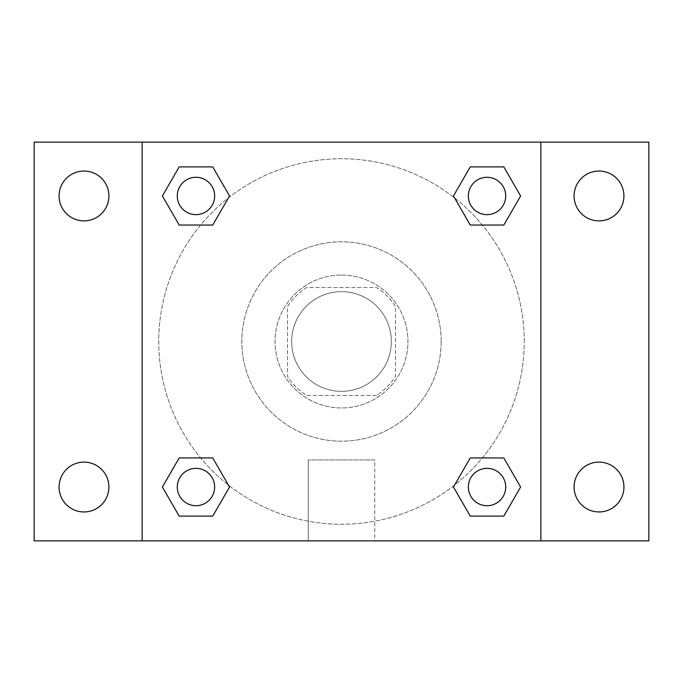 <?xml version="1.0" encoding="UTF-8"?>
<svg xmlns="http://www.w3.org/2000/svg" width="683" height="683" viewBox="0 0 683 683"><rect width="100%" height="100%" fill="white"/><g stroke="black" fill="none" stroke-linecap="round" stroke-linejoin="round"><path stroke-width="0.51" stroke-dasharray="3.42 2.56" d="M391.342 341.5A49.842 49.842 0 0 0 316.579 298.334A49.842 49.842 0 0 0 316.579 384.666A49.842 49.842 0 0 0 391.342 341.5A49.842 49.842 0 0 0 316.579 298.334A49.842 49.842 0 0 0 316.579 384.666A49.842 49.842 0 0 0 391.342 341.5M376.47 395.491L306.53 395.491A64.33 64.33 0 0 1 287.509 376.47L287.509 306.53A64.33 64.33 0 0 1 306.53 287.509L376.47 287.509A64.33 64.33 0 0 1 395.491 306.53L395.491 376.47A64.33 64.33 0 0 1 376.47 395.491L306.53 395.491A64.33 64.33 0 0 1 287.509 376.47L287.509 306.53A64.33 64.33 0 0 1 306.53 287.509L376.47 287.509A64.33 64.33 0 0 1 395.491 306.53L395.491 376.47A64.33 64.33 0 0 1 376.47 395.491M341.5 275.044A66.456 66.456 0 0 1 399.051 374.728A66.456 66.456 0 0 1 283.949 374.728A66.456 66.456 0 0 1 341.5 275.044A66.456 66.456 0 0 0 275.044 341.5A66.456 66.456 0 0 0 341.5 407.956A66.456 66.456 0 0 0 407.956 341.5A66.456 66.456 0 0 0 341.5 275.044M441.184 341.5A99.684 99.684 0 0 0 291.658 255.177A99.684 99.684 0 0 0 291.658 427.823A99.684 99.684 0 0 0 441.184 341.5A99.684 99.684 0 0 0 291.658 255.177A99.684 99.684 0 0 0 291.658 427.823A99.684 99.684 0 0 0 441.184 341.5M83.992 511.951A24.921 24.921 0 0 0 105.575 474.574A24.921 24.921 0 0 0 62.409 474.574A24.921 24.921 0 0 0 83.992 511.951M599.008 511.951A24.921 24.921 0 0 0 620.591 474.574A24.921 24.921 0 0 0 577.425 474.574A24.921 24.921 0 0 0 599.008 511.951M599.008 220.882A24.921 24.921 0 0 0 620.591 183.505A24.921 24.921 0 0 0 577.425 183.505A24.921 24.921 0 0 0 599.008 220.882M83.992 220.882A24.921 24.921 0 0 0 105.575 183.505A24.921 24.921 0 0 0 62.409 183.505A24.921 24.921 0 0 0 83.992 220.882M34.15 142.141L648.85 142.141L648.85 540.859L34.15 540.859L34.15 142.141M142.141 142.141L540.859 142.141L540.859 540.859L142.141 540.859L142.141 142.141L540.859 142.141L540.859 540.859L142.141 540.859L142.141 142.141L142.141 540.859M356.039 142.141L326.961 142.149L356.039 142.141M374.728 540.859L308.272 540.859L374.728 540.859L308.272 540.859L374.728 540.859L374.728 459.924L308.272 459.924L374.728 459.924L308.272 459.924L374.728 459.924L374.728 540.859M524.245 341.5A182.745 182.745 0 0 0 250.123 183.232A182.745 182.745 0 0 0 250.123 499.768A182.745 182.745 0 0 0 524.245 341.5A182.745 182.745 0 0 0 250.123 183.232A182.745 182.745 0 0 0 250.123 499.768A182.745 182.745 0 0 0 524.245 341.5M214.641 487.03A18.672 18.672 0 0 0 186.63 470.86A18.672 18.672 0 0 0 186.63 503.209A18.672 18.672 0 0 0 214.641 487.03A18.672 18.672 0 0 0 186.63 470.86A18.672 18.672 0 0 0 186.63 503.209A18.672 18.672 0 0 0 214.641 487.03A18.672 18.672 0 0 0 186.63 470.86A18.672 18.672 0 0 0 186.63 503.209A18.672 18.672 0 0 0 214.641 487.03M505.71 195.97A18.672 18.672 0 0 0 477.699 179.791A18.672 18.672 0 0 0 477.699 212.14A18.672 18.672 0 0 0 505.71 195.97A18.672 18.672 0 0 0 477.699 179.791A18.672 18.672 0 0 0 477.699 212.14A18.672 18.672 0 0 0 505.71 195.97A18.672 18.672 0 0 0 477.699 179.791A18.672 18.672 0 0 0 477.699 212.14A18.672 18.672 0 0 0 505.71 195.97M214.641 195.97A18.672 18.672 0 0 0 186.63 179.791A18.672 18.672 0 0 0 186.63 212.14A18.672 18.672 0 0 0 214.641 195.97A18.672 18.672 0 0 0 186.63 179.791A18.672 18.672 0 0 0 186.63 212.14A18.672 18.672 0 0 0 214.641 195.97A18.672 18.672 0 0 0 186.63 179.791A18.672 18.672 0 0 0 186.63 212.14A18.672 18.672 0 0 0 214.641 195.97M468.359 487.03A18.672 18.672 0 0 1 496.37 470.86A18.672 18.672 0 0 1 496.37 503.209A18.672 18.672 0 0 1 468.359 487.03A18.672 18.672 0 0 1 496.37 470.86A18.672 18.672 0 0 1 496.37 503.209A18.672 18.672 0 0 1 468.359 487.03M142.141 341.5L142.141 326.961L142.149 341.5M540.859 341.5L540.859 326.961L540.851 341.5M540.859 142.141L540.859 540.859M179.177 516.109L162.392 487.03L179.177 457.96L162.392 487.03L179.177 516.109M212.754 457.96L229.539 487.03L212.754 516.109L229.539 487.03L212.754 457.96M470.245 225.04L453.461 195.97L470.245 166.891L453.461 195.97L470.245 225.04M503.823 166.891L520.608 195.97L503.823 225.04L520.608 195.97L503.823 166.891M179.177 225.04L162.392 195.97L179.177 166.891L162.392 195.97L179.177 225.04M212.754 166.891L229.539 195.97L212.754 225.04L229.539 195.97L212.754 166.891M470.245 516.109L453.461 487.03L470.245 457.96L453.461 487.03L470.245 516.109M503.823 457.96L520.608 487.03L503.823 516.109L520.608 487.03L503.823 457.96M505.71 487.03A18.672 18.672 0 0 0 477.699 470.86A18.672 18.672 0 0 0 477.699 503.209A18.672 18.672 0 0 0 505.71 487.03M308.272 459.924L308.272 540.859L308.272 459.924"/><path stroke-width="1.02" d="M34.15 142.141L648.85 142.141L648.85 540.859L34.15 540.859L34.15 142.141M599.008 171.049A24.921 24.921 0 0 1 623.929 195.97A24.921 24.921 0 0 1 599.008 220.882A24.921 24.921 0 0 1 574.087 195.97A24.921 24.921 0 0 1 599.008 171.049M599.008 462.118A24.921 24.921 0 0 1 623.929 487.03A24.921 24.921 0 0 1 599.008 511.951A24.921 24.921 0 0 1 574.087 487.03A24.921 24.921 0 0 1 599.008 462.118M83.992 462.118A24.921 24.921 0 0 1 108.913 487.03A24.921 24.921 0 0 1 83.992 511.951A24.921 24.921 0 0 1 59.071 487.03A24.921 24.921 0 0 1 83.992 462.118M83.992 171.049A24.921 24.921 0 0 1 108.913 195.97A24.921 24.921 0 0 1 83.992 220.882A24.921 24.921 0 0 1 59.071 195.97A24.921 24.921 0 0 1 83.992 171.049M179.177 457.96L212.754 457.96L229.539 487.03L212.754 516.109L179.177 516.109L162.392 487.03L179.177 457.96L212.754 457.96L179.177 457.96M470.245 166.891L503.823 166.891L520.608 195.97L503.823 225.04L470.245 225.04L453.461 195.97L470.245 166.891L503.823 166.891L470.245 166.891M142.141 540.859L142.141 142.141M540.859 142.141L540.859 540.859M179.177 166.891L212.754 166.891L229.539 195.97L212.754 225.04L179.177 225.04L162.392 195.97L179.177 166.891L212.754 166.891L179.177 166.891M470.245 457.96L503.823 457.96L520.608 487.03L503.823 516.109L470.245 516.109L453.461 487.03L470.245 457.96L503.823 457.96L470.245 457.96M503.823 516.109L470.245 516.109L503.823 516.109M505.71 487.03A18.672 18.672 0 0 0 477.699 470.86A18.672 18.672 0 0 0 477.699 503.209A18.672 18.672 0 0 0 505.71 487.03M212.754 516.109L179.177 516.109L212.754 516.109M214.641 487.03A18.672 18.672 0 0 0 186.63 470.86A18.672 18.672 0 0 0 186.63 503.209A18.672 18.672 0 0 0 214.641 487.03M503.823 225.04L470.245 225.04L503.823 225.04M505.71 195.97A18.672 18.672 0 0 0 477.699 179.791A18.672 18.672 0 0 0 477.699 212.14A18.672 18.672 0 0 0 505.71 195.97M212.754 225.04L179.177 225.04L212.754 225.04M214.641 195.97A18.672 18.672 0 0 0 186.63 179.791A18.672 18.672 0 0 0 186.63 212.14A18.672 18.672 0 0 0 214.641 195.97"/></g></svg>
